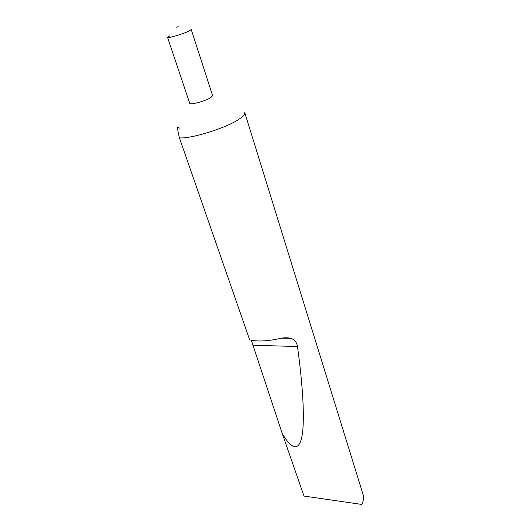 <?xml version="1.0" encoding="UTF-8"?>
<svg xmlns="http://www.w3.org/2000/svg" width="531" height="531" viewBox="0 0 531 531"><rect width="100%" height="100%" fill="white"/><g stroke="black" fill="none" stroke-linecap="round" stroke-linejoin="round"><path stroke-width="0.8" d="M176.292 27.2L178.204 26.716L176.292 27.2M169.9 35.789L167.55 37.376C167.345 38.624 183.135 33.991 189.036 31.057L191.24 29.544L212.632 95.686L210.681 97.684C205.185 101.182 189.786 105.264 189.713 103.26L167.55 37.376M179.093 128.436C176.989 125.13 177.108 128.29 179.438 137.907C191.824 138.817 226.936 127.752 239.322 118.997C243.377 116.236 245.183 114.072 244.731 112.519L362.879 493.843C363.894 497.162 363.556 500.7 361.863 504.45L303.998 496.06L282.266 433.562C291.187 448.887 298.907 452.166 301.947 436.336C304.967 420.433 302.942 386.03 297.466 346.504C296.796 342.336 294.592 339.614 290.869 338.34C287.105 337.457 283.03 337.603 278.642 338.785C266.482 341.314 256.825 341.659 249.663 339.827L179.438 137.907M251.289 340.225L282.266 433.562M253.088 345.289L297.466 346.504M281.875 338.154L290.869 338.34"/></g></svg>
